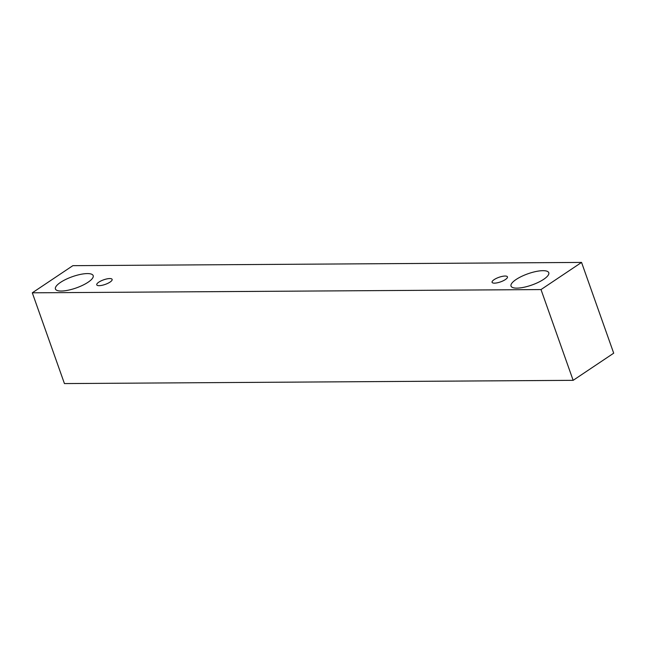 <?xml version="1.0" encoding="UTF-8"?>
<svg xmlns="http://www.w3.org/2000/svg" width="646" height="646" viewBox="0 0 646 646"><rect width="100%" height="100%" fill="white"/><g stroke="black" fill="none" stroke-linecap="round" stroke-linejoin="round"><path stroke-width="0.97" d="M505.075 276.036A8.156 2.422 160.5 0 1 507.449 276.868A8.156 2.422 160.5 0 1 500.569 281.882A8.156 2.422 160.5 0 1 492.074 282.318A8.156 2.422 160.5 0 1 496.338 278.394A8.156 2.422 160.5 0 1 505.075 276.036M64.438 383.579L573.147 380.332L613.7 353.184L581.562 262.421L72.853 265.668L32.3 292.816L64.438 383.579M542.931 270.674A20.018 5.951 160.5 0 1 548.769 272.717A20.018 5.951 160.5 0 1 531.884 285.015A20.018 5.951 160.5 0 1 511.026 286.081A20.018 5.951 160.5 0 1 521.483 276.456A20.018 5.951 160.5 0 1 542.931 270.674M87.347 273.581A20.018 5.951 160.5 0 1 93.177 275.624A20.018 5.951 160.5 0 1 76.293 287.922A20.018 5.951 160.5 0 1 55.435 288.988A20.018 5.951 160.5 0 1 65.9 279.363A20.018 5.951 160.5 0 1 87.347 273.581M109.755 278.555A8.156 2.422 160.5 0 1 112.129 279.395A8.156 2.422 160.5 0 1 105.25 284.401A8.156 2.422 160.5 0 1 96.755 284.838A8.156 2.422 160.5 0 1 101.018 280.913A8.156 2.422 160.5 0 1 109.755 278.555M32.3 292.816L541.009 289.57L581.562 262.421M541.009 289.57L573.147 380.332"/></g></svg>
